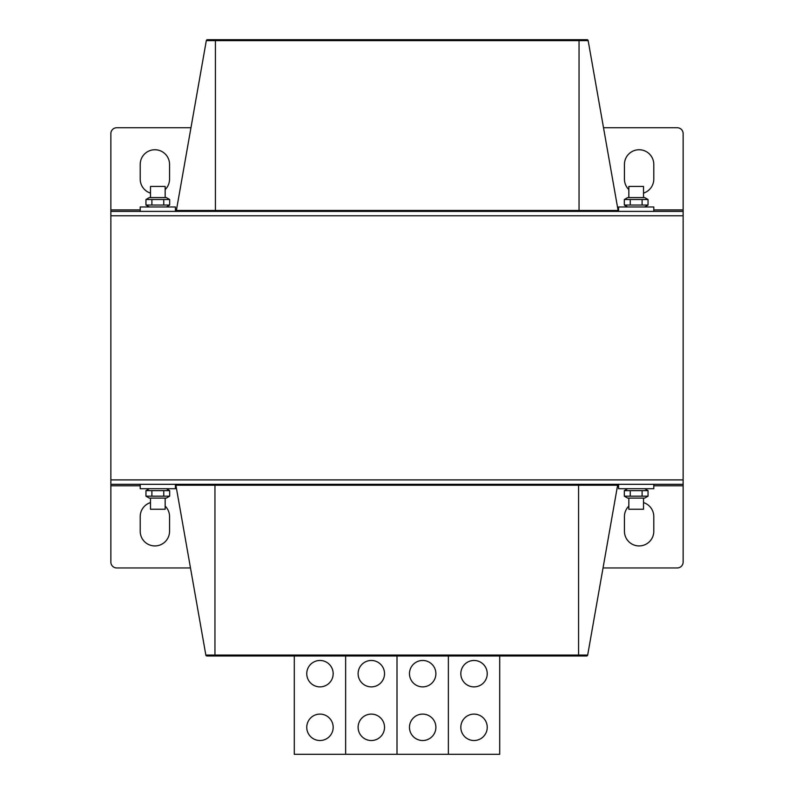 <?xml version="1.0" encoding="UTF-8"?>
<svg xmlns="http://www.w3.org/2000/svg" width="794" height="794" viewBox="0 0 794 794"><rect width="100%" height="100%" fill="white"/><g stroke="black" fill="none" stroke-linecap="round" stroke-linejoin="round"><path stroke-width="1.19" d="M140.21 485.779L110.862 485.779L110.862 479.904L683.138 479.904L110.862 479.904L110.862 215.779L683.138 215.779L683.138 562.073A5.866 5.866 0 0 1 677.262 567.948L603.043 567.948M165.162 506.106A14.669 14.669 0 0 1 169.559 516.586L169.559 531.265A14.669 14.669 0 0 1 154.89 545.935A14.669 14.669 0 0 1 140.21 531.265L140.21 516.586A14.669 14.669 0 0 1 150.483 502.592M110.862 485.779L110.862 562.073A5.866 5.866 0 0 0 116.738 567.948L190.481 567.948M643.517 502.592A14.669 14.669 0 0 1 653.79 516.586L653.79 531.265A14.669 14.669 0 0 1 639.11 545.935A14.669 14.669 0 0 1 624.441 531.265L624.441 516.586A14.669 14.669 0 0 1 628.838 506.106M617.623 485.233L587.679 655.06A1.122 1.122 0 0 1 586.577 655.983A1.122 1.122 0 0 0 587.679 655.06L578.578 655.06L578.578 655.983L586.577 655.983A1.122 1.122 0 0 0 587.679 655.06A1.122 1.122 0 0 1 586.577 655.983L206.946 655.983A1.122 1.122 0 0 1 205.845 655.06L175.901 485.233L617.623 485.233A1.122 1.122 0 0 1 618.566 484.32M175.434 484.509A1.122 1.122 0 0 1 175.901 485.233M110.862 484.31L683.138 484.31M628.838 189.577A14.669 14.669 0 0 1 624.441 179.097L624.441 164.427A14.669 14.669 0 0 1 639.11 149.748A14.669 14.669 0 0 1 653.79 164.427L653.79 179.097A14.669 14.669 0 0 1 643.517 193.101M190.957 127.745L116.738 127.745A5.866 5.866 0 0 0 110.862 133.61L110.862 209.914L140.21 209.914M683.138 211.383L110.862 211.383L110.862 215.779L683.138 215.779L683.138 133.61A5.866 5.866 0 0 0 677.262 127.745L603.519 127.745M150.483 193.101A14.669 14.669 0 0 1 140.21 179.097L140.21 164.427A14.669 14.669 0 0 1 154.89 149.748A14.669 14.669 0 0 1 169.559 164.427L169.559 179.097A14.669 14.669 0 0 1 165.162 189.577M110.862 211.383L110.862 209.914M207.423 39.7A1.122 1.122 0 0 0 206.321 40.623L588.156 40.623A1.122 1.122 0 0 0 587.054 39.7L207.423 39.7A1.122 1.122 0 0 0 206.321 40.623A1.122 1.122 0 0 1 207.423 39.7A1.122 1.122 0 0 0 206.321 40.623L176.377 210.46A1.122 1.122 0 0 1 175.434 211.373M588.156 40.623L618.099 210.46L176.377 210.46M618.566 211.184A1.122 1.122 0 0 1 618.099 210.46M319.962 714.104A13.21 13.21 0 0 0 308.529 733.914A13.21 13.21 0 0 0 331.406 733.914A13.21 13.21 0 0 0 319.962 714.104M319.962 660.469A13.21 13.21 0 0 0 308.529 680.279A13.21 13.21 0 0 0 331.406 680.279A13.21 13.21 0 0 0 319.962 660.469M294.286 655.983L294.286 754.3L345.638 754.3L345.638 655.983L345.638 754.3L397 754.3L397 655.983L397 754.3L448.362 754.3L448.362 655.983L448.362 754.3L499.714 754.3L499.714 655.983M371.324 714.104A13.21 13.21 0 0 0 359.881 733.914A13.21 13.21 0 0 0 382.758 733.914A13.21 13.21 0 0 0 371.324 714.104M371.324 660.469A13.21 13.21 0 0 0 359.881 680.279A13.21 13.21 0 0 0 382.758 680.279A13.21 13.21 0 0 0 371.324 660.469M422.676 714.104A13.21 13.21 0 0 0 411.242 733.914A13.21 13.21 0 0 0 434.12 733.914A13.21 13.21 0 0 0 422.676 714.104M422.676 660.469A13.21 13.21 0 0 0 411.242 680.279A13.21 13.21 0 0 0 434.12 680.279A13.21 13.21 0 0 0 422.676 660.469M474.038 714.104A13.21 13.21 0 0 0 462.594 733.914A13.21 13.21 0 0 0 485.471 733.914A13.21 13.21 0 0 0 474.038 714.104M474.038 660.469A13.21 13.21 0 0 0 462.594 680.279A13.21 13.21 0 0 0 485.471 680.279A13.21 13.21 0 0 0 474.038 660.469M653.79 211.383L653.79 206.976L618.566 206.976L618.566 211.383M175.434 211.383L175.434 206.976L140.21 206.976L140.21 211.383M140.21 484.31L140.21 488.707L175.434 488.707L175.434 484.31M618.566 484.31L618.566 488.707L653.79 488.707L653.79 484.31M150.483 197.587L150.483 186.431L165.162 186.431L165.162 197.587M150.483 498.096L150.483 509.252L165.162 509.252L165.162 498.096M628.838 197.587L628.838 186.431L643.517 186.431L643.517 197.587M628.838 498.096L628.838 509.252L643.517 509.252L643.517 498.096M644.688 498.096L627.667 498.096L624.322 496.171L648.043 496.171L644.688 498.096M644.688 488.707L648.043 490.642L624.322 490.642L624.322 496.171M630.247 496.171L630.247 490.642M642.108 496.171L642.108 490.642M648.043 496.171L648.043 490.642M166.333 498.096L149.312 498.096L145.957 496.171L169.678 496.171L166.333 498.096M166.333 488.707L169.678 490.642L145.957 490.642L145.957 496.171M151.892 496.171L151.892 490.642M163.753 496.171L163.753 490.642M169.678 496.171L169.678 490.642M149.312 197.587L166.333 197.587L169.678 199.522L145.957 199.522L149.312 197.587M149.312 206.976L145.957 205.041L169.678 205.041L169.678 199.522M163.753 199.522L163.753 205.041M151.892 199.522L151.892 205.041M145.957 199.522L145.957 205.041M627.667 197.587L644.688 197.587L648.043 199.522L624.322 199.522L627.667 197.587M627.667 206.976L624.322 205.041L648.043 205.041L648.043 199.522M642.108 199.522L642.108 205.041M630.247 199.522L630.247 205.041M624.322 199.522L624.322 205.041M683.138 485.779L653.79 485.779M618.566 485.779L617.534 485.779M175.99 485.779L175.434 485.779M578.578 484.31L578.578 655.06L214.956 655.06L214.956 655.983M214.956 484.31L214.956 655.06L205.845 655.06M175.434 209.914L176.467 209.914M618.01 209.914L618.566 209.914M653.79 209.914L683.138 209.914M215.422 211.383L215.422 39.7M579.044 211.383L579.044 39.7M627.667 488.707L624.322 490.642M149.312 488.707L145.957 490.642M166.333 206.976L169.678 205.041M644.688 206.976L648.043 205.041"/></g></svg>
